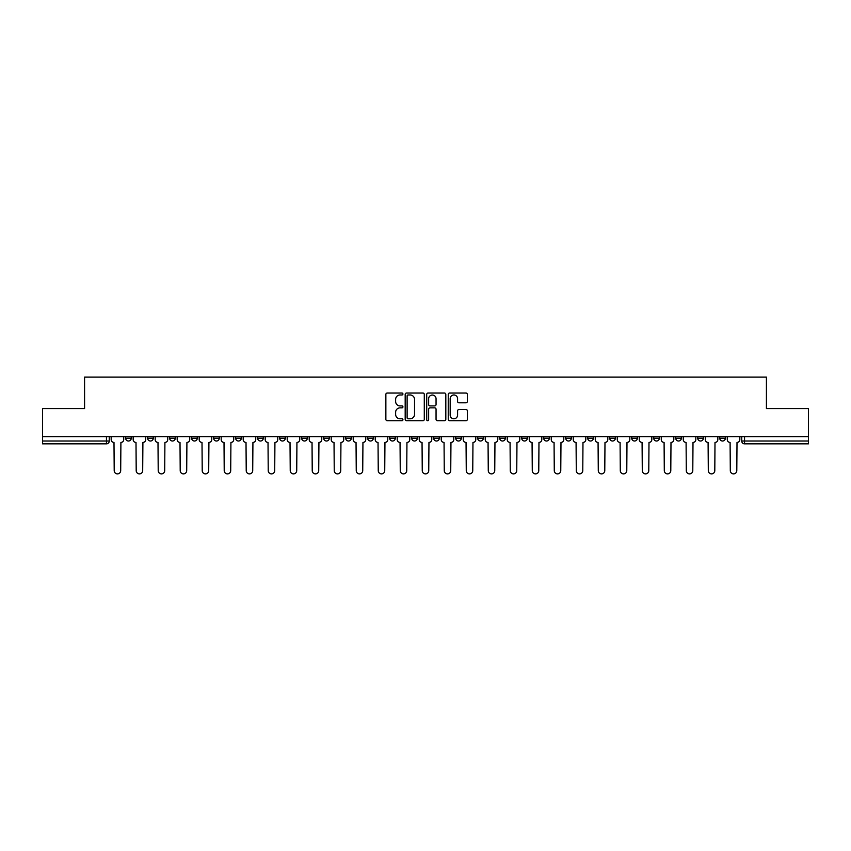 <?xml version="1.0" encoding="UTF-8"?>
<svg xmlns="http://www.w3.org/2000/svg" width="851" height="851" viewBox="0 0 851 851"><rect width="100%" height="100%" fill="white"/><g stroke="black" fill="none" stroke-linecap="round" stroke-linejoin="round"><path stroke-width="1.28" d="M402.938 394.002A0.968 0.968 0 0 0 401.959 393.034L387.258 393.034A1.383 1.383 0 0 0 385.865 394.417L385.865 419.341A1.383 1.383 0 0 0 387.258 420.724L401.959 420.724A0.968 0.968 0 0 0 402.938 419.756A0.968 0.968 0 0 0 401.959 418.788L400.055 418.788A4.425 4.425 0 0 1 395.63 414.363L395.63 412.278A4.425 4.425 0 0 1 400.055 407.852L401.959 407.852A0.968 0.968 0 0 0 402.938 406.884A0.968 0.968 0 0 0 401.959 405.916L400.055 405.916A4.425 4.425 0 0 1 395.63 401.481L395.63 399.406A4.425 4.425 0 0 1 400.055 394.97L401.959 394.97A0.968 0.968 0 0 0 402.938 394.002M719.733 436.648L719.733 438.191L725.371 438.191A2.819 2.819 0 0 1 722.552 441.02A2.819 2.819 0 0 1 719.733 438.191L719.733 436.648M697.724 436.648L697.724 438.191L703.373 438.191A2.819 2.819 0 0 1 700.543 441.02A2.819 2.819 0 0 1 697.724 438.191L697.724 436.648M565.702 436.648L565.702 438.191L571.34 438.191A2.819 2.819 0 0 1 568.521 441.02A2.819 2.819 0 0 1 565.702 438.191L565.702 436.648M543.704 436.648L543.704 438.191L549.342 438.191A2.819 2.819 0 0 1 546.523 441.02A2.819 2.819 0 0 1 543.704 438.191L543.704 436.648M521.695 436.648L521.695 438.191L527.333 438.191A2.819 2.819 0 0 1 524.514 441.02A2.819 2.819 0 0 1 521.695 438.191L521.695 436.648M477.688 436.648L477.688 438.191L483.325 438.191A2.819 2.819 0 0 1 480.507 441.02A2.819 2.819 0 0 1 477.688 438.191L477.688 436.648M433.68 438.191L433.68 436.648L433.68 438.191A2.819 2.819 0 0 0 436.499 441.02A2.819 2.819 0 0 1 433.68 438.191L439.318 438.191A2.819 2.819 0 0 1 436.499 441.02A2.819 2.819 0 0 0 439.318 438.191L439.318 436.648L439.318 438.191M411.682 438.191L411.682 436.648L411.682 438.191A2.819 2.819 0 0 0 414.501 441.02A2.819 2.819 0 0 1 411.682 438.191L417.32 438.191A2.819 2.819 0 0 1 414.501 441.02M389.673 438.191L389.673 436.648L389.673 438.191A2.819 2.819 0 0 0 392.492 441.02A2.819 2.819 0 0 1 389.673 438.191L395.311 438.191A2.819 2.819 0 0 1 392.492 441.02A2.819 2.819 0 0 0 395.311 438.191L395.311 436.648L395.311 438.191M367.675 436.648L367.675 438.191L373.312 438.191A2.819 2.819 0 0 1 370.493 441.02A2.819 2.819 0 0 1 367.675 438.191L367.675 436.648M345.666 436.648L345.666 438.191L351.303 438.191A2.819 2.819 0 0 1 348.485 441.02A2.819 2.819 0 0 1 345.666 438.191L345.666 436.648M323.667 436.648L323.667 438.191L329.305 438.191A2.819 2.819 0 0 1 326.486 441.02A2.819 2.819 0 0 1 323.667 438.191L323.667 436.648M301.658 438.191L301.658 436.648L301.658 438.191A2.819 2.819 0 0 0 304.477 441.02A2.819 2.819 0 0 1 301.658 438.191L307.296 438.191A2.819 2.819 0 0 1 304.477 441.02M257.651 438.191L257.651 436.648L257.651 438.191A2.819 2.819 0 0 0 260.47 441.02A2.819 2.819 0 0 1 257.651 438.191L263.289 438.191A2.819 2.819 0 0 1 260.47 441.02A2.819 2.819 0 0 0 263.289 438.191L263.289 436.648L263.289 438.191M235.642 438.191L235.642 436.648L235.642 438.191A2.819 2.819 0 0 0 238.471 441.02A2.819 2.819 0 0 1 235.642 438.191L241.29 438.191A2.819 2.819 0 0 1 238.471 441.02A2.819 2.819 0 0 0 241.29 438.191L241.29 436.648L241.29 438.191M213.644 438.191L213.644 436.648L213.644 438.191A2.819 2.819 0 0 0 216.462 441.02A2.819 2.819 0 0 1 213.644 438.191L219.281 438.191A2.819 2.819 0 0 1 216.462 441.02A2.819 2.819 0 0 0 219.281 438.191L219.281 436.648L219.281 438.191M191.635 438.191L191.635 436.648L191.635 438.191A2.819 2.819 0 0 0 194.464 441.02A2.819 2.819 0 0 1 191.635 438.191L197.283 438.191A2.819 2.819 0 0 1 194.464 441.02M169.636 438.191L169.636 436.648L169.636 438.191A2.819 2.819 0 0 0 172.455 441.02A2.819 2.819 0 0 1 169.636 438.191L175.274 438.191A2.819 2.819 0 0 1 172.455 441.02A2.819 2.819 0 0 0 175.274 438.191L175.274 436.648L175.274 438.191M147.627 438.191L147.627 436.648L147.627 438.191A2.819 2.819 0 0 0 150.457 441.02A2.819 2.819 0 0 1 147.627 438.191L153.276 438.191A2.819 2.819 0 0 1 150.457 441.02A2.819 2.819 0 0 0 153.276 438.191L153.276 436.648L153.276 438.191M465.965 402.8A1.383 1.383 0 0 0 467.348 401.417L467.348 394.417A1.383 1.383 0 0 0 465.965 393.034L449.626 393.034A1.383 1.383 0 0 0 448.243 394.417L448.243 419.341A1.383 1.383 0 0 0 449.626 420.724L465.965 420.724A1.383 1.383 0 0 0 467.348 419.341L467.348 410.895A1.383 1.383 0 0 0 465.965 409.512L458.966 409.512A1.383 1.383 0 0 0 457.583 410.895L457.583 415.086A3.702 3.702 0 0 1 453.881 418.788A3.702 3.702 0 0 1 450.179 415.086L450.179 398.683A3.702 3.702 0 0 1 453.881 394.97A3.702 3.702 0 0 1 457.583 398.683L457.583 401.417A1.383 1.383 0 0 0 458.966 402.8L465.965 402.8M42.55 436.648L42.55 408.576L84.579 408.576L84.579 377.121L766.421 377.121L766.421 408.576L808.45 408.576L808.45 436.648L42.55 436.648L42.55 441.02L109.268 441.02L109.268 436.648L109.268 441.02A2.819 2.819 0 0 1 106.449 443.839L42.55 443.839L42.55 441.02M424.287 394.417A1.383 1.383 0 0 0 422.904 393.034L406.565 393.034A1.383 1.383 0 0 0 405.182 394.417L405.182 419.341A1.383 1.383 0 0 0 406.565 420.724L422.904 420.724A1.383 1.383 0 0 0 424.287 419.341L424.287 394.417M428.096 393.034L444.435 393.034A1.383 1.383 0 0 1 445.818 394.417L445.818 419.341A1.383 1.383 0 0 1 444.435 420.724L437.446 420.724A1.383 1.383 0 0 1 436.052 419.341L436.052 409.235A1.383 1.383 0 0 0 434.67 407.852L430.032 407.852A1.383 1.383 0 0 0 428.649 409.235L428.649 419.756A0.968 0.968 0 0 1 427.681 420.724A0.968 0.968 0 0 1 426.713 419.756L426.713 394.417A1.383 1.383 0 0 1 428.096 393.034M741.732 436.648L741.732 441.02L808.45 441.02L808.45 443.839L744.551 443.839A2.819 2.819 0 0 1 741.732 441.02L741.732 436.648M808.45 436.648L808.45 441.02M725.371 436.648L725.371 438.191M703.373 436.648L703.373 438.191L703.373 436.648M681.364 436.648L681.364 438.191A2.819 2.819 0 0 1 678.545 441.02A2.819 2.819 0 0 1 675.726 438.191L681.364 438.191M675.726 436.648L675.726 438.191M659.365 436.648L659.365 438.191A2.819 2.819 0 0 1 656.536 441.02A2.819 2.819 0 0 1 653.717 438.191L659.365 438.191M653.717 436.648L653.717 438.191M637.356 436.648L637.356 438.191A2.819 2.819 0 0 1 634.538 441.02A2.819 2.819 0 0 1 631.719 438.191L637.356 438.191M631.719 436.648L631.719 438.191M615.358 436.648L615.358 438.191A2.819 2.819 0 0 1 612.529 441.02A2.819 2.819 0 0 1 609.71 438.191L615.358 438.191M609.71 436.648L609.71 438.191M593.349 436.648L593.349 438.191A2.819 2.819 0 0 1 590.53 441.02A2.819 2.819 0 0 1 587.711 438.191L593.349 438.191M587.711 436.648L587.711 438.191M571.34 436.648L571.34 438.191A2.819 2.819 0 0 1 568.521 441.02M549.342 436.648L549.342 438.191M527.333 438.191L527.333 436.648L527.333 438.191A2.819 2.819 0 0 1 524.514 441.02M505.334 436.648L505.334 438.191A2.819 2.819 0 0 1 502.515 441.02A2.819 2.819 0 0 1 499.697 438.191A2.819 2.819 0 0 0 502.515 441.02A2.819 2.819 0 0 0 505.334 438.191L499.697 438.191L499.697 436.648M483.325 438.191L483.325 436.648L483.325 438.191A2.819 2.819 0 0 1 480.507 441.02M461.327 436.648L461.327 438.191A2.819 2.819 0 0 1 458.508 441.02A2.819 2.819 0 0 1 455.689 438.191A2.819 2.819 0 0 0 458.508 441.02M455.689 436.648L455.689 438.191L461.327 438.191M417.32 436.648L417.32 438.191L417.32 436.648M373.312 438.191L373.312 436.648L373.312 438.191A2.819 2.819 0 0 1 370.493 441.02M351.303 438.191L351.303 436.648L351.303 438.191A2.819 2.819 0 0 1 348.485 441.02M329.305 438.191L329.305 436.648L329.305 438.191A2.819 2.819 0 0 1 326.486 441.02M307.296 436.648L307.296 438.191L307.296 436.648M285.298 438.191L285.298 436.648L285.298 438.191A2.819 2.819 0 0 1 282.479 441.02A2.819 2.819 0 0 1 279.66 438.191L285.298 438.191A2.819 2.819 0 0 1 282.479 441.02M279.66 436.648L279.66 438.191M197.283 436.648L197.283 438.191L197.283 436.648M131.267 436.648L131.267 438.191A2.819 2.819 0 0 1 128.448 441.02A2.819 2.819 0 0 1 125.629 438.191A2.819 2.819 0 0 0 128.448 441.02A2.819 2.819 0 0 0 131.267 438.191L131.267 436.648M125.629 436.648L125.629 438.191L131.267 438.191M106.449 436.648L106.449 443.839A2.819 2.819 0 0 0 109.268 441.02M408.086 394.97A0.968 0.968 0 0 0 407.118 395.949L407.118 417.82A0.968 0.968 0 0 0 408.086 418.788L410.097 418.788A4.425 4.425 0 0 0 414.533 414.363L414.533 399.406A4.425 4.425 0 0 0 410.097 394.97L408.086 394.97M436.052 398.747A3.702 3.702 0 0 0 432.351 395.045A3.702 3.702 0 0 0 428.649 398.747L428.649 404.523A1.383 1.383 0 0 0 430.032 405.916L434.67 405.916A1.383 1.383 0 0 0 436.052 404.523L436.052 398.747M111.173 436.648L111.173 439.605A2.819 2.819 0 0 0 113.991 442.424L114.204 470.635A3.244 3.244 0 0 0 117.449 473.879A3.244 3.244 0 0 0 120.693 470.635L120.906 442.424A2.819 2.819 0 0 0 123.725 439.605L123.725 436.648M133.171 436.648L133.171 439.605A2.819 2.819 0 0 0 136 442.424L136.203 470.635A3.244 3.244 0 0 0 139.447 473.879A3.244 3.244 0 0 0 142.691 470.635L142.904 442.424A2.819 2.819 0 0 0 145.723 439.605L145.723 436.648M155.18 436.648L155.18 439.605A2.819 2.819 0 0 0 157.999 442.424L158.212 470.635A3.244 3.244 0 0 0 161.456 473.879A3.244 3.244 0 0 0 164.7 470.635L164.913 442.424A2.819 2.819 0 0 0 167.732 439.605L167.732 436.648M177.178 436.648L177.178 439.605A2.819 2.819 0 0 0 180.008 442.424L180.21 470.635A3.244 3.244 0 0 0 183.454 473.879A3.244 3.244 0 0 0 186.699 470.635L186.912 442.424A2.819 2.819 0 0 0 189.73 439.605L189.73 436.648M199.187 436.648L199.187 439.605A2.819 2.819 0 0 0 202.006 442.424L202.219 470.635A3.244 3.244 0 0 0 205.463 473.879A3.244 3.244 0 0 0 208.708 470.635L208.921 442.424A2.819 2.819 0 0 0 211.739 439.605L211.739 436.648M221.186 436.648L221.186 439.605A2.819 2.819 0 0 0 224.015 442.424L224.217 470.635A3.244 3.244 0 0 0 227.462 473.879A3.244 3.244 0 0 0 230.706 470.635L230.919 442.424A2.819 2.819 0 0 0 233.738 439.605L233.738 436.648M243.195 436.648L243.195 439.605A2.819 2.819 0 0 0 246.013 442.424L246.226 470.635A3.244 3.244 0 0 0 249.471 473.879A3.244 3.244 0 0 0 252.715 470.635L252.928 442.424A2.819 2.819 0 0 0 255.747 439.605L255.747 436.648M265.193 436.648L265.193 439.605A2.819 2.819 0 0 0 268.022 442.424L268.225 470.635A3.244 3.244 0 0 0 271.469 473.879A3.244 3.244 0 0 0 274.713 470.635L274.926 442.424A2.819 2.819 0 0 0 277.745 439.605L277.745 436.648M287.202 436.648L287.202 439.605A2.819 2.819 0 0 0 290.021 442.424L290.234 470.635A3.244 3.244 0 0 0 293.478 473.879A3.244 3.244 0 0 0 296.722 470.635L296.935 442.424A2.819 2.819 0 0 0 299.754 439.605L299.754 436.648M309.2 436.648L309.2 439.605A2.819 2.819 0 0 0 312.03 442.424L312.232 470.635A3.244 3.244 0 0 0 315.476 473.879A3.244 3.244 0 0 0 318.721 470.635L318.934 442.424A2.819 2.819 0 0 0 321.763 439.605L321.763 436.648M331.209 436.648L331.209 439.605A2.819 2.819 0 0 0 334.028 442.424L334.241 470.635A3.244 3.244 0 0 0 337.485 473.879A3.244 3.244 0 0 0 340.73 470.635L340.943 442.424A2.819 2.819 0 0 0 343.761 439.605L343.761 436.648M353.208 436.648L353.208 439.605A2.819 2.819 0 0 0 356.037 442.424L356.25 470.635A3.244 3.244 0 0 0 359.484 473.879A3.244 3.244 0 0 0 362.728 470.635L362.941 442.424A2.819 2.819 0 0 0 365.77 439.605L365.77 436.648M375.217 436.648L375.217 439.605A2.819 2.819 0 0 0 378.035 442.424L378.248 470.635A3.244 3.244 0 0 0 381.493 473.879A3.244 3.244 0 0 0 384.737 470.635L384.95 442.424A2.819 2.819 0 0 0 387.769 439.605L387.769 436.648M397.215 436.648L397.215 439.605A2.819 2.819 0 0 0 400.044 442.424L400.257 470.635A3.244 3.244 0 0 0 403.491 473.879A3.244 3.244 0 0 0 406.735 470.635L406.948 442.424A2.819 2.819 0 0 0 409.778 439.605L409.778 436.648M419.224 436.648L419.224 439.605A2.819 2.819 0 0 0 422.043 442.424L422.256 470.635A3.244 3.244 0 0 0 425.5 473.879A3.244 3.244 0 0 0 428.744 470.635L428.957 442.424A2.819 2.819 0 0 0 431.776 439.605L431.776 436.648M441.222 436.648L441.222 439.605A2.819 2.819 0 0 0 444.052 442.424L444.265 470.635A3.244 3.244 0 0 0 447.509 473.879A3.244 3.244 0 0 0 450.743 470.635L450.956 442.424A2.819 2.819 0 0 0 453.785 439.605L453.785 436.648M463.231 436.648L463.231 439.605A2.819 2.819 0 0 0 466.05 442.424L466.263 470.635A3.244 3.244 0 0 0 469.507 473.879A3.244 3.244 0 0 0 472.752 470.635L472.965 442.424A2.819 2.819 0 0 0 475.783 439.605L475.783 436.648M485.23 436.648L485.23 439.605A2.819 2.819 0 0 0 488.059 442.424L488.272 470.635A3.244 3.244 0 0 0 491.516 473.879A3.244 3.244 0 0 0 494.75 470.635L494.963 442.424A2.819 2.819 0 0 0 497.792 439.605L497.792 436.648M507.239 436.648L507.239 439.605A2.819 2.819 0 0 0 510.057 442.424L510.27 470.635A3.244 3.244 0 0 0 513.515 473.879A3.244 3.244 0 0 0 516.759 470.635L516.972 442.424A2.819 2.819 0 0 0 519.791 439.605L519.791 436.648M529.237 436.648L529.237 439.605A2.819 2.819 0 0 0 532.066 442.424L532.279 470.635A3.244 3.244 0 0 0 535.524 473.879A3.244 3.244 0 0 0 538.768 470.635L538.97 442.424A2.819 2.819 0 0 0 541.8 439.605L541.8 436.648M551.246 436.648L551.246 439.605A2.819 2.819 0 0 0 554.065 442.424L554.278 470.635A3.244 3.244 0 0 0 557.522 473.879A3.244 3.244 0 0 0 560.766 470.635L560.979 442.424A2.819 2.819 0 0 0 563.798 439.605L563.798 436.648M573.255 436.648L573.255 439.605A2.819 2.819 0 0 0 576.074 442.424L576.287 470.635A3.244 3.244 0 0 0 579.531 473.879A3.244 3.244 0 0 0 582.775 470.635L582.978 442.424A2.819 2.819 0 0 0 585.807 439.605L585.807 436.648M595.253 436.648L595.253 439.605A2.819 2.819 0 0 0 598.072 442.424L598.285 470.635A3.244 3.244 0 0 0 601.529 473.879A3.244 3.244 0 0 0 604.774 470.635L604.987 442.424A2.819 2.819 0 0 0 607.805 439.605L607.805 436.648M617.262 436.648L617.262 439.605A2.819 2.819 0 0 0 620.081 442.424L620.294 470.635A3.244 3.244 0 0 0 623.538 473.879A3.244 3.244 0 0 0 626.783 470.635L626.985 442.424A2.819 2.819 0 0 0 629.814 439.605L629.814 436.648M639.261 436.648L639.261 439.605A2.819 2.819 0 0 0 642.08 442.424L642.292 470.635A3.244 3.244 0 0 0 645.537 473.879A3.244 3.244 0 0 0 648.781 470.635L648.994 442.424A2.819 2.819 0 0 0 651.813 439.605L651.813 436.648M661.27 436.648L661.27 439.605A2.819 2.819 0 0 0 664.088 442.424L664.301 470.635A3.244 3.244 0 0 0 667.546 473.879A3.244 3.244 0 0 0 670.79 470.635L670.992 442.424A2.819 2.819 0 0 0 673.822 439.605L673.822 436.648M683.268 436.648L683.268 439.605A2.819 2.819 0 0 0 686.087 442.424L686.3 470.635A3.244 3.244 0 0 0 689.544 473.879A3.244 3.244 0 0 0 692.788 470.635L693.001 442.424A2.819 2.819 0 0 0 695.82 439.605L695.82 436.648M705.277 436.648L705.277 439.605A2.819 2.819 0 0 0 708.096 442.424L708.309 470.635A3.244 3.244 0 0 0 711.553 473.879A3.244 3.244 0 0 0 714.797 470.635L715 442.424A2.819 2.819 0 0 0 717.829 439.605L717.829 436.648M727.275 436.648L727.275 439.605A2.819 2.819 0 0 0 730.094 442.424L730.307 470.635A3.244 3.244 0 0 0 733.551 473.879A3.244 3.244 0 0 0 736.796 470.635L737.009 442.424A2.819 2.819 0 0 0 739.827 439.605L739.827 436.648M744.551 436.648L744.551 443.839"/></g></svg>
